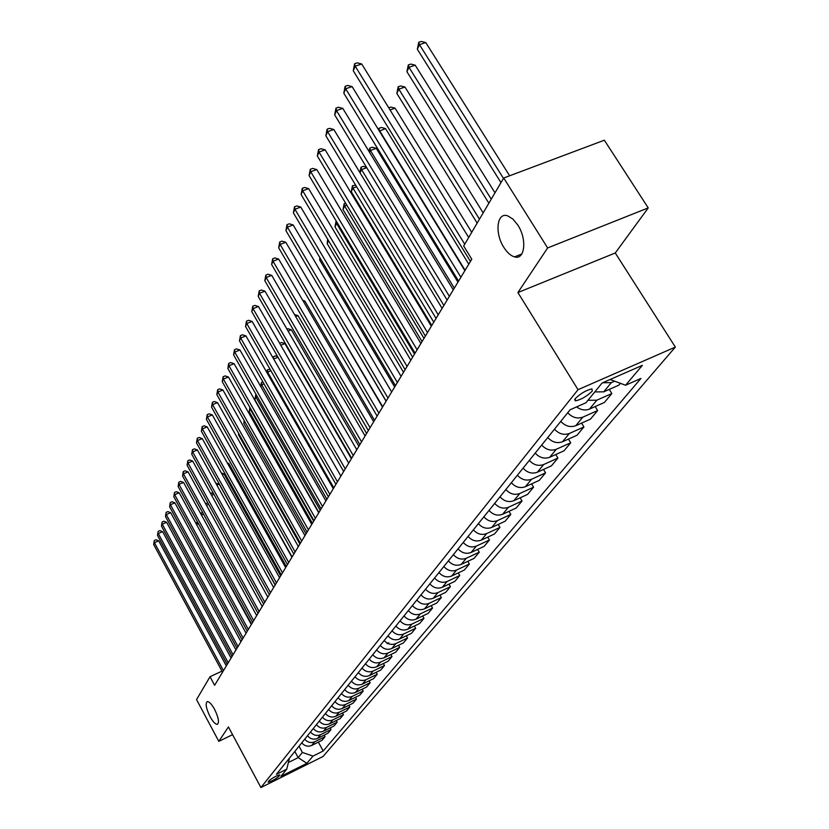 <?xml version="1.0" encoding="UTF-8"?>
<svg xmlns="http://www.w3.org/2000/svg" width="829" height="829" viewBox="0 0 829 829"><rect width="100%" height="100%" fill="white"/><g stroke="black" fill="none" stroke-linecap="round" stroke-linejoin="round"><path stroke-width="1.24" d="M503.866 247.405C494.519 233.229 496.83 211.955 507.576 215.809L512.861 219.001L517.845 225.094C527.244 239.322 524.892 260.316 514.55 256.886C510.757 255.798 507.203 252.638 503.866 247.405M210.038 716.588C206.069 708.329 205.167 703.324 207.343 701.603C209.281 701.614 211.696 704.194 214.587 709.334C218.555 717.613 219.467 722.619 217.322 724.349C215.353 724.359 212.929 721.769 210.038 716.588M575.243 398.625L575.44 400.884C581.17 399.619 586.756 396.386 592.207 391.164L592.01 388.874C586.217 390.179 580.632 393.433 575.243 398.625M648.237 207.903L547.637 247.933L517.907 292.544L615.263 252.99L648.237 207.903L604.341 140.205L503.711 178.007L463.67 246.006L471.784 259.197L214.628 685.293L210.027 676.713L196.546 699.593L218.815 741.344L232.586 734.681M615.263 252.99L675.345 347.082L323.041 756.483L260.917 787.55L578.041 389.692L675.345 347.082M278.782 776.483L279.819 774.908C276.492 775.706 272.928 777.612 269.124 780.628L268.109 782.182C271.415 781.395 274.969 779.498 278.782 776.483L278.129 775.27M288.761 762.307L298.171 757.623L302.398 752.463L312.999 756.089L323.206 751.001L640.931 378.449L625.584 385.236L610.082 379.506M312.999 756.089L306.885 763.343L280.948 776.307L286.772 769.167L289.466 758.11M625.584 385.236L642.351 365.351L602.051 383.029L585.937 402.77L570.134 409.754L276.378 774.348L286.772 769.167M547.637 247.933L503.711 178.007M517.907 292.544L578.041 389.692M260.917 787.55L228.431 726.919L218.815 741.344M221.954 671.138L210.027 676.713M294.823 751.457L298.171 757.623L306.885 763.343M299.02 746.255L302.398 752.463M323.206 751.001L318.357 742.142M301.766 742.836C304.616 746.09 307.932 746.95 311.735 745.437L321.994 740.338L325.051 736.68L324.18 735.105M620.403 383.319L618.859 385.164L603.73 391.837L594.797 391.92M587.968 400.283L596.828 400.189L611.854 393.537L609.274 389.392M611.854 393.537L604.403 402.459L589.492 409.08C585.191 410.738 580.891 410.013 576.59 406.904M567.73 412.738C572.279 417.598 577.316 419.059 582.839 417.142L597.647 410.542L595.181 406.552M597.647 410.542L590.455 419.142L575.761 425.712C570.279 427.629 565.285 426.179 560.787 421.37M554.487 429.184C558.943 433.961 563.896 435.391 569.336 433.484L583.937 426.945L581.575 423.111M583.937 426.945L577.005 435.246L562.508 441.764C557.098 443.66 552.187 442.251 547.772 437.515M541.689 445.059C546.073 449.764 550.943 451.163 556.3 449.266L570.704 442.779L568.445 439.09M570.704 442.779L564 450.8L549.71 457.266C544.373 459.152 539.544 457.763 535.213 453.1L535.254 453.152M529.337 460.396C533.627 465.028 538.425 466.395 543.72 464.509L557.917 458.074L555.751 454.53M557.917 458.074L551.44 465.825L537.337 472.24C532.083 474.115 527.327 472.758 523.078 468.167M517.4 475.214C521.617 479.773 526.332 481.121 531.544 479.245L545.555 472.872L543.482 469.442M545.555 472.872L539.285 480.364L525.379 486.716C520.197 488.582 515.524 487.255 511.348 482.727M505.845 489.545C509.99 494.043 514.633 495.359 519.783 493.504L533.596 487.172L531.607 483.877M533.596 487.172L527.534 494.426L513.814 500.726C508.705 502.571 504.094 501.276 499.991 496.82M494.675 503.421C498.747 507.835 503.317 509.13 508.395 507.286L522.032 501.017L520.115 497.835M522.032 501.017L516.156 508.042L502.612 514.281C497.576 516.115 493.037 514.84 489.006 510.446M483.856 516.84C487.856 521.203 492.364 522.467 497.369 520.643L510.819 514.415L508.985 511.348M510.819 514.415L505.141 521.223L491.773 527.42C486.799 529.234 482.333 527.98 478.364 523.659M473.38 529.845C477.307 534.145 481.742 535.389 486.685 533.575L499.97 527.41L498.208 524.436M499.97 527.41L494.457 534L481.266 540.135C476.364 541.938 471.96 540.715 468.064 536.446M463.224 542.446C467.09 546.684 471.463 547.907 476.343 546.104L489.452 539.99L487.753 537.119M489.452 539.99L484.105 546.384L471.079 552.466C466.24 554.259 461.898 553.057 458.064 548.85M453.38 554.663C457.183 558.85 461.494 560.041 466.302 558.259L479.255 552.197L477.618 549.42M479.255 552.197L474.064 558.394L461.204 564.425C456.427 566.207 452.147 565.026 448.375 560.881M443.826 566.518C447.577 570.642 451.815 571.813 456.572 570.041L469.359 564.031L467.774 561.347M469.359 564.031L464.323 570.051L451.618 576.031C446.904 577.803 442.686 576.632 438.976 572.549M434.562 578.02C438.24 582.082 442.427 583.243 447.121 581.481L459.753 575.523L458.23 572.922M459.753 575.523L454.862 581.367L442.323 587.295C437.66 589.046 433.505 587.906 429.847 583.875M425.567 589.191C429.184 593.201 433.318 594.331 437.95 592.59L450.427 586.683L448.955 584.165M450.427 586.683L445.681 592.362L433.287 598.237C428.686 599.978 424.583 598.849 420.987 594.87M416.821 600.041C420.396 603.999 424.469 605.108 429.039 603.377L441.36 597.522L439.95 595.077M441.36 597.522L436.748 603.046L424.51 608.869C419.961 610.59 415.92 609.491 412.376 605.553M408.334 610.579C411.847 614.486 415.868 615.584 420.386 613.864L432.562 608.061L431.194 605.688M432.562 608.061L428.075 613.419L415.971 619.201C411.485 620.911 407.495 619.823 404.013 615.947M400.075 620.828C403.536 624.683 407.505 625.76 411.961 624.05L423.992 618.299L422.676 615.999M423.992 618.299L419.64 623.522L407.681 629.242C403.246 630.942 399.309 629.874 395.868 626.04M392.044 630.796C395.454 634.599 399.371 635.656 403.785 633.967L415.671 628.268L414.396 626.03M415.671 628.268L411.433 633.335L399.609 639.014C395.226 640.693 391.34 639.646 387.962 635.864M384.231 640.485C387.599 644.247 391.454 645.283 395.816 643.615L407.567 637.957L406.334 635.791M407.567 637.957L403.443 642.889L391.765 648.527C387.423 650.195 383.589 649.159 380.252 645.428M376.635 649.926C379.941 653.635 383.754 654.661 388.065 652.993L399.682 647.387L398.49 645.283M399.682 647.387L395.671 652.195L384.117 657.78C379.837 659.438 376.045 658.413 372.76 654.734M369.226 659.107C372.501 662.775 376.262 663.78 380.521 662.133L392.003 656.578L390.842 654.527M392.003 656.578L388.096 661.262L376.677 666.785C372.439 668.433 368.698 667.428 365.454 663.791M362.024 668.06C365.247 671.677 368.957 672.671 373.174 671.034L384.532 665.521L383.402 663.532M384.532 665.521L380.718 670.081L369.423 675.573C365.237 677.2 361.548 676.215 358.346 672.62M354.999 676.775C358.18 680.35 361.848 681.324 366.014 679.707L377.247 674.236L376.148 672.298M377.247 674.236L373.527 678.682L362.356 684.122C358.221 685.738 354.574 684.775 351.413 681.22M348.159 685.272C351.289 688.806 354.916 689.769 359.03 688.153L370.138 682.733L369.081 680.847M370.138 682.733L366.522 687.075L355.475 692.464C351.382 694.07 347.776 693.117 344.667 689.604M341.486 693.552C344.574 697.044 348.159 697.987 352.232 696.391L363.216 691.023L362.19 689.189M363.216 691.023L359.682 695.251L348.76 700.598C344.709 702.184 341.144 701.251 338.077 697.769M334.978 701.624C338.025 705.085 341.569 706.018 345.589 704.432L356.46 699.106L355.465 697.313M356.46 699.106L353.019 703.23L342.201 708.526C338.201 710.111 334.688 709.178 331.652 705.748M328.626 709.51C331.641 712.919 335.134 713.842 339.123 712.266L349.869 706.982L348.905 705.241M349.869 706.982L346.512 711.013L335.818 716.266C331.849 717.831 328.377 716.919 325.382 713.531M322.429 717.189C325.403 720.567 328.864 721.479 332.802 719.914L343.444 714.681L342.501 712.981M343.444 714.681L340.159 718.608L329.579 723.821C325.662 725.375 322.222 724.473 319.269 721.116M316.388 724.701C319.32 728.038 322.74 728.929 326.636 727.385L337.165 722.183L336.253 720.536M337.165 722.183L333.963 726.028L323.486 731.199C319.611 732.743 316.212 731.852 313.3 728.536M310.481 732.028C313.383 735.323 316.761 736.214 320.616 734.67L331.04 729.52L330.149 727.903M331.04 729.52L327.911 733.271L317.538 738.401C313.704 739.924 310.347 739.053 307.466 735.769M304.709 739.188C307.58 742.452 310.916 743.323 314.73 741.8L325.051 736.68M602.621 382.78L611.346 382.615L614.61 381.185M226.317 665.936L158.712 540.85L154.422 542.694L223.467 670.651M153.655 544.508L154.318 540.529L153.655 544.508L222.535 672.195M154.318 540.529L156.039 539.793L158.712 540.85M251.581 624.071L196.753 524.871M198.535 523.71L196.981 524.384L196.825 522.26L197.561 521.949M196.359 524.146L196.825 522.26M231.084 658.029L162.619 531.669L158.277 533.534L228.213 662.796M157.5 535.379L158.173 531.358L157.5 535.379L227.25 664.381M158.173 531.358L159.904 530.612L162.619 531.669M235.964 649.946L166.619 522.28L162.235 524.156L233.063 654.755M161.437 526.042L162.121 521.969L161.437 526.042L232.079 656.371M162.121 521.969L163.873 521.223L166.619 522.28M240.959 641.667L170.712 512.674L166.277 514.56L238.027 646.516M165.458 516.498L166.152 512.353L165.458 516.498L237.032 648.174M166.152 512.353L167.924 511.607L170.712 512.674M203.53 514.146L201.457 515.027M200.773 513.773L202.545 512.363M201.126 512.975L201.25 514.654M208.649 504.343L206.462 505.275M205.488 503.524L207.903 502.985M213.923 494.312L211.592 495.307M210.597 493.493L211.747 493.006L213.581 493.69M246.078 633.19L174.898 502.84L170.411 504.737L243.125 638.081M169.582 506.716L170.287 502.519L169.582 506.716L242.089 639.781M170.287 502.519L172.08 501.763L174.898 502.84M275.145 585.015L219.188 484.105L216.866 485.089M215.861 483.266L219.188 484.105M251.322 624.496L179.178 492.768L174.65 494.675L248.337 629.449M173.8 496.706L174.515 492.447L173.8 496.706L247.28 631.19M174.515 492.447L176.328 491.69L179.178 492.768M280.658 575.875L223.954 473.919L222.276 474.623M221.353 472.955L223.954 473.919M256.689 615.605L183.572 482.457L178.991 484.374L253.674 620.589M178.111 486.457L178.846 482.136L178.991 484.374L178.111 486.457L252.596 622.382M178.846 482.136L180.681 481.369L183.572 482.457M286.306 566.528L228.835 463.484L227.851 463.898M227.301 462.924L228.835 463.484M262.192 606.476L188.069 471.888L183.437 473.825L259.156 611.522M182.535 475.95L183.282 471.566L183.437 473.825L182.535 475.95L258.047 613.346M183.282 471.566L185.136 470.799L188.069 471.888M292.098 556.933L233.571 452.914M267.84 597.129L192.68 461.059L187.996 463.007L264.772 602.217M187.074 465.193L187.831 460.748L187.996 463.007L187.074 465.193L263.632 604.092M187.831 460.748L189.706 459.971L192.68 461.059M273.632 587.533L197.406 449.96L192.67 451.919L270.523 592.673M191.727 454.157L192.494 449.639L192.67 451.919L191.727 454.157L269.363 594.6M192.494 449.639L194.39 448.862L197.406 449.96M238.939 433.919L238.514 434.821L299.88 544.042M238.514 434.821L238.669 433.443M279.57 577.689L202.245 438.582L197.457 440.551L276.44 582.88M196.494 442.841L197.281 438.261L197.457 440.551L196.494 442.841L275.238 584.859M197.281 438.261L199.198 437.474L202.245 438.582M244.7 421.484L243.819 423.391L306.046 533.814M243.819 423.391L244.14 420.49M285.663 567.596L207.219 426.904L202.369 428.883L282.502 572.829M201.374 431.246L202.183 426.583L202.369 428.883L201.374 431.246L281.28 574.86M202.183 426.583L204.121 425.795L207.219 426.904M313.673 521.182L250.358 409.298L249.249 411.671L312.388 523.317M250.845 409.101L250.358 409.298L250.203 407.972M249.249 411.671L249.912 407.453M291.922 557.223L212.317 414.925L207.416 416.914L288.73 562.518M206.39 419.339L207.219 414.604L207.416 416.914L206.39 419.339L287.466 564.601M207.219 414.604L209.177 413.816L212.317 414.925M387.112 643.677L388.78 642.734M320.212 510.353L255.964 397.215L254.824 399.651L318.885 512.55M257.332 396.656L255.964 397.215L256.234 394.739M254.824 399.651L255.695 394.956M298.347 546.57L217.55 402.635L212.587 404.635L295.124 551.917M211.54 407.122L212.379 402.314L212.587 404.635L211.54 407.122L293.829 554.062M212.379 402.314L214.369 401.516L217.55 402.635M326.916 499.245L261.705 384.811L260.834 386.697M264.016 383.889L261.705 384.811L261.425 382.552L262.907 381.951M260.648 386.366L261.425 382.552M304.958 535.627L222.928 390.003L217.903 392.024L301.694 541.026M216.825 394.573L217.685 389.692L217.903 392.024L216.825 394.573L300.367 543.233M217.685 389.692L219.695 388.884L222.928 390.003M333.807 487.825L267.612 372.086L267.166 373.05M270.907 370.77L267.612 372.086L267.321 369.807L270.057 369.288M266.689 372.221L267.321 369.807M311.745 524.384L228.452 377.04L223.364 379.071L308.45 529.845M222.255 381.682L223.136 376.718L223.364 379.071L222.255 381.682L307.082 532.104M223.136 376.718L225.167 375.91L228.452 377.04M278.016 357.289L273.674 359.019L273.363 356.729L275.352 355.942L277.694 356.729M272.917 357.693L273.363 356.729M318.719 512.819L234.12 363.713L228.97 365.755L315.393 518.332M227.84 368.449L228.731 363.392L228.97 365.755L227.84 368.449L313.984 520.664M228.731 363.392L230.783 362.584L234.12 363.713M351.372 458.717L284.927 343.61L280.772 345.247M279.632 343.279L281.591 342.501L284.927 343.61M325.901 500.923L239.954 350.025L234.742 352.066L322.533 506.498M233.571 354.833L234.483 349.703L234.742 352.066L233.571 354.833L321.092 508.892M234.483 349.703L236.566 348.885L239.954 350.025M358.884 446.282L291.383 329.797L288.098 331.092M286.948 329.103L287.995 328.698L291.383 329.797M333.279 488.695L245.944 335.932L240.669 337.994L329.88 494.322M239.467 340.843L240.4 335.621L240.669 337.994L239.467 340.843L328.398 496.789M240.4 335.621L242.503 334.792L245.944 335.932M366.605 433.474L298.025 315.611L295.652 316.533M294.492 314.533L298.025 315.611M340.885 476.095L252.109 321.445L246.762 323.517L337.455 481.784M245.529 326.45L246.482 321.134L246.762 323.517L245.529 326.45L335.921 484.323M246.482 321.134L248.617 320.305L252.109 321.445M374.553 420.313L304.854 301.02L303.466 301.549M302.761 300.357L304.854 301.02M348.719 463.121L258.461 306.543L253.042 308.626L345.247 468.872M251.778 311.631L252.741 306.222L253.042 308.626L251.778 311.631L343.662 471.483M252.741 306.222L254.907 305.393L258.461 306.543M382.729 406.759L311.538 286.129M356.781 449.753L264.99 291.186L259.508 293.279L353.268 455.567M258.202 296.388L259.197 290.875L259.508 293.279L258.202 296.388L351.651 458.261M259.197 290.875L261.384 290.036L264.99 291.186M312.357 275.601L386.076 401.215M365.092 435.981L271.725 275.383L266.161 277.487L361.548 441.857M264.814 280.679L265.829 275.062L266.161 277.487L264.814 280.679L359.879 444.634M265.829 275.062L268.057 274.223L271.725 275.383M320.326 258.43L319.631 259.912L394.666 386.977M319.631 259.912L319.88 257.695M373.672 421.774L278.658 259.083L273.021 261.197L370.086 427.712M271.632 264.492L272.679 258.772L273.021 261.197L271.632 264.492L368.356 430.572M272.679 258.772L274.927 257.933L278.658 259.083M328.543 240.711L327.186 243.633L403.526 372.304M327.673 239.291L327.186 243.633M382.521 407.112L285.808 242.286L280.098 244.41L378.894 413.122M278.668 247.809L279.736 241.985L280.098 244.41L278.668 247.809L377.112 416.075M279.736 241.985L282.015 241.135L285.808 242.286M414.51 354.097L336.553 223.447L334.968 226.856L412.655 357.185M337.455 223.105L336.553 223.447L336.222 221.032M334.968 226.856L336.087 221.084M391.651 391.982L293.186 224.97L287.394 227.105L387.982 398.055M285.912 230.607L287.01 224.659L287.394 227.105L285.912 230.607L386.138 401.101M287.01 224.659L289.321 223.809L293.186 224.97M423.992 338.398L344.615 206.038L342.988 209.561L422.065 341.579M346.854 205.219L344.615 206.038L344.139 203.675L345.61 203.136M342.988 209.561L344.139 203.675M401.081 376.356L300.792 207.095L294.917 209.229L397.371 382.49M293.393 212.856L294.513 206.794L294.917 209.229L293.393 212.856L395.474 385.651M294.513 206.794L296.865 205.934L300.792 207.095M433.774 322.191L352.947 188.09L351.258 191.727L431.785 325.476M356.615 186.753L352.947 188.09L352.439 185.727L355.651 185.157M351.258 191.727L352.439 185.727M410.832 360.2L308.647 188.639L302.689 190.784L407.08 366.418M301.114 194.525L302.264 188.338L302.689 190.784L301.114 194.525L405.112 369.672M302.264 188.338L304.647 187.478L308.647 188.639M443.878 305.445L361.537 169.572L360.035 172.795M366.75 167.696L361.537 169.572L361.009 167.199L363.32 166.36L366.47 167.24M359.879 172.536L361.009 167.199M420.904 343.507L316.771 169.572L310.72 171.727L417.111 349.786M309.093 175.593L310.274 169.282L310.72 171.727L309.093 175.593L415.08 353.164M310.274 169.282L312.688 168.422L316.771 169.572M457.95 282.129L376.273 148.35L370.408 150.443L369.537 152.318M454.313 288.16L370.408 150.443L369.848 148.07L372.2 147.23L376.273 148.35M368.936 151.334L369.848 148.07M431.329 326.243L325.155 149.873L319.02 152.039L427.495 332.595M317.341 156.028L318.543 149.583L319.02 152.039L317.341 156.028L425.391 336.077M318.543 149.583L320.999 148.712L325.155 149.873M548.218 438.023L547.637 437.691M468.779 264.192L385.526 128.588L379.371 131.117M465.1 270.275L379.568 130.692L378.988 128.308L381.371 127.469L385.526 128.588M378.407 129.552L378.988 128.308M442.116 308.367L333.828 129.5L327.6 131.666L438.24 314.792M325.859 135.801L327.103 129.21L327.6 131.666L325.859 135.801L436.054 318.398M327.103 129.21L329.59 128.34L333.828 129.5M561.71 422.396L560.508 421.712M471.742 232.296L395.081 108.164L390.034 109.915M388.718 107.791L390.842 107.045L395.081 108.164M453.287 289.849L342.802 108.412L336.481 110.589L449.37 296.347M334.678 114.868L335.963 108.133L336.481 110.589L334.678 114.868L447.111 300.088M335.963 108.133L338.481 107.262L342.802 108.412M483.172 212.898L404.966 87.035L398.832 89.149L396.842 93.428L477.162 223.105M479.473 219.177L398.832 89.149L398.189 86.765L400.645 85.926L404.966 87.035M396.842 93.428L398.189 86.765M464.872 270.658L352.097 86.589L345.672 88.776L460.903 277.238M343.807 93.2L345.123 86.32L345.672 88.776L343.807 93.2L458.561 281.114M345.123 86.32L347.693 85.449L352.097 86.589M494.996 192.815L415.194 65.18L408.966 67.294L406.915 71.719L488.872 203.219M491.255 199.157L408.966 67.294L408.303 64.921L410.78 64.071L415.194 65.18M406.915 71.719L408.303 64.921M468.686 237.488L361.713 63.988L355.195 66.165L464.737 244.203M353.268 70.755L354.615 63.719L355.195 66.165L353.268 70.755L470.437 261.436M354.615 63.719L357.226 62.849L361.713 63.988M509.638 175.789L425.774 42.548L419.464 44.662L417.329 49.253L500.996 182.629M503.472 178.411L419.464 44.662L418.759 42.289L421.287 41.45L425.774 42.548M417.329 49.253L418.759 42.289M314.73 741.8L311.735 745.437M320.616 734.67L317.538 738.401M326.636 727.385L323.486 731.199M332.802 719.914L329.579 723.821M339.123 712.266L335.818 716.266M345.589 704.432L342.201 708.526M352.232 696.391L348.76 700.598M359.03 688.153L355.475 692.464M366.014 679.707L362.356 684.122M373.174 671.034L369.423 675.573M380.521 662.133L376.677 666.785M388.065 652.993L384.117 657.78M395.816 643.615L391.765 648.527M403.785 633.967L399.609 639.014M411.961 624.05L407.681 629.242M420.386 613.864L415.971 619.201M429.039 603.377L424.51 608.869M437.95 592.59L433.287 598.237M447.121 581.481L442.323 587.295M456.572 570.041L451.618 576.031M466.302 558.259L461.204 564.425M476.343 546.104L471.079 552.466M486.685 533.575L481.266 540.135M497.369 520.643L491.773 527.42M508.395 507.286L502.612 514.281M519.783 493.504L513.814 500.726M531.544 479.245L525.379 486.716M543.72 464.509L537.337 472.24M556.3 449.266L549.71 457.266M569.336 433.484L562.508 441.764M582.839 417.142L575.761 425.712M596.828 400.189L589.492 409.08M611.346 382.615L603.73 391.837M574.632 399.557L575.44 400.884M514.55 256.886L521.773 254.016"/></g></svg>
